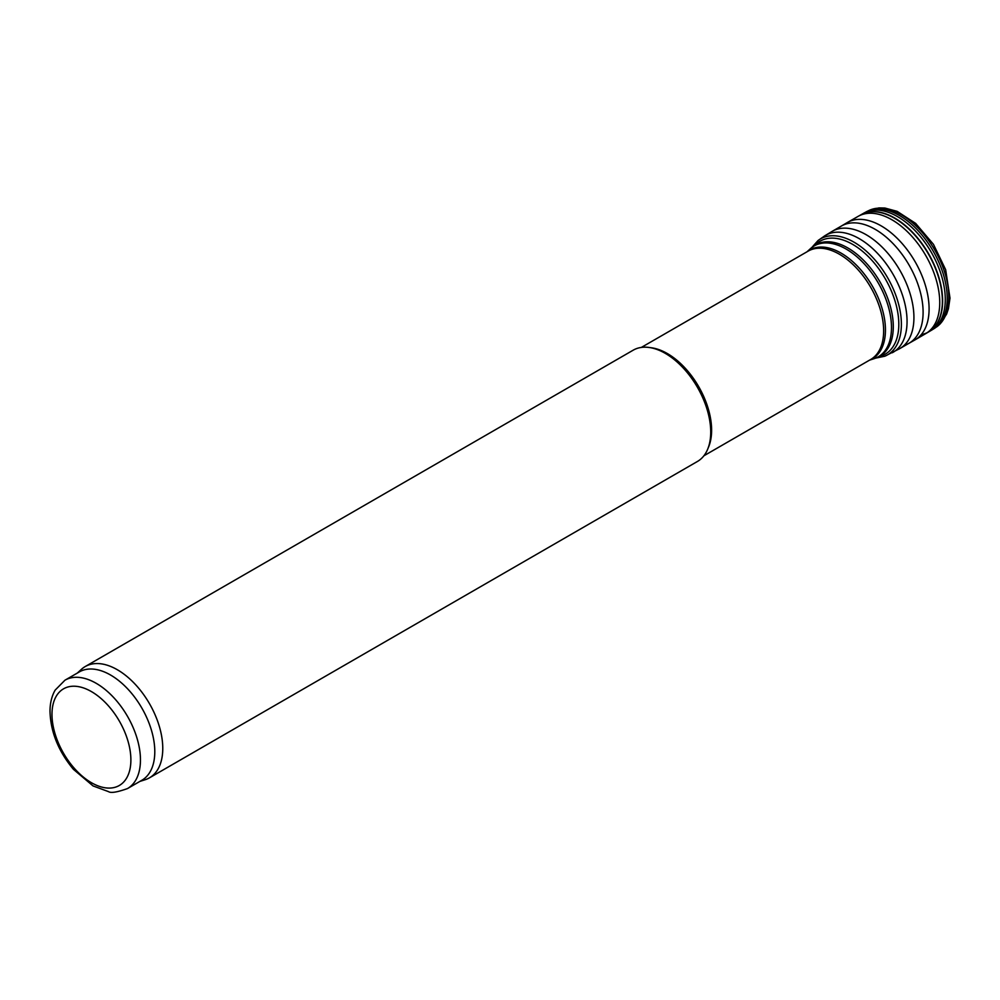 <?xml version="1.0" encoding="UTF-8"?>
<svg xmlns="http://www.w3.org/2000/svg" width="1000" height="1000" viewBox="0 0 1000 1000"><rect width="100%" height="100%" fill="white"/><g stroke="black" fill="none" stroke-linecap="round" stroke-linejoin="round"><path stroke-width="1.5" d="M77.325 673.062L81.463 669.3A64.25 37.1 60 0 1 85.213 666.55L633.175 350.188A64.25 37.1 60 0 1 649.087 347.463L651.587 347.812A62.562 36.112 60 0 1 667.375 353.562A62.562 36.112 60 0 1 708.7 446.725L707.738 449.05A64.25 37.1 60 0 1 697.425 461.475L149.462 777.837A64.25 37.1 60 0 1 145.213 779.712L139.887 781.413M649.087 347.463A64.25 37.1 60 0 1 665.3 353.375A64.25 37.1 60 0 1 707.738 449.05M64.938 680.212L79.287 671.938A62.562 36.112 60 0 1 110.562 675.025A62.562 36.112 60 0 1 151.425 730.163A62.562 36.112 60 0 1 141.838 780.288L127.487 788.575C117.225 792.225 110.9 793.263 108.537 791.65L93.038 785.925L73.388 769.3C58.3 751.075 50.5 731.663 50 711.062C50.05 703.037 51.775 696.062 55.15 690.125L64.938 680.212A62.562 36.112 60 0 1 96.213 683.312A62.562 36.112 60 0 1 137.088 738.438A62.562 36.112 60 0 1 127.487 788.575M85.213 666.55A64.25 37.1 60 0 1 117.338 669.737A64.25 37.1 60 0 1 159.312 726.35A64.25 37.1 60 0 1 149.462 777.837M641.35 347.425L808.125 251.137A62.562 36.112 60 0 1 839.412 254.237A62.562 36.112 60 0 1 880.275 309.363A62.562 36.112 60 0 1 870.688 359.487L703.9 455.788M807.25 251.637A62.763 36.237 60 0 1 841.075 253.113A62.763 36.237 60 0 1 882.725 310.725A62.763 36.237 60 0 1 869.812 360M807.013 251.788L810.438 248.663A64.05 36.975 60 0 1 846.2 249.1A64.05 36.975 60 0 1 889.038 309.175A64.05 36.975 60 0 1 873.988 358.725L869.562 360.138M810.438 248.663L815.738 244.788A64.25 37.1 60 0 1 847.862 247.975A64.25 37.1 60 0 1 889.837 304.587A64.25 37.1 60 0 1 879.987 356.075L873.988 358.725M91.438 691.6A55.8 32.212 60 0 1 125.6 779.663A55.8 32.212 60 0 1 57.263 740.2A55.8 32.212 60 0 1 91.438 691.6M936.587 326.938A67.4 38.913 -120 0 0 934.875 250.2A67.4 38.913 -120 0 0 869.275 210.35L878.9 207.913L884.912 208.038L897.113 211.337L915.625 223.375L933.45 244.338L945.662 269.713L950 298.113L948.425 308.75L946.6 314.113L940.225 323.837L934.4 328.438A67.562 39 -120 0 0 933.213 251.15A67.562 39 -120 0 0 866.888 211.488L869.275 210.35M928.725 331.85A67.638 39.05 -120 0 0 928.913 331.737L931.312 330.325A67.613 39.038 -120 0 0 931.275 252.275A67.613 39.038 -120 0 0 863.7 213.212L866.888 211.488M921.275 334.613A67.638 39.05 -120 0 0 927.325 332.6M920.075 335.938A67.675 39.075 -120 0 0 925.888 333.525L928.913 331.737A67.638 39.05 -120 0 0 928.625 253.8A67.638 39.05 -120 0 0 861.275 214.587A67.638 39.05 -120 0 0 861.087 214.7M921.175 334.725A67.638 39.05 -120 0 0 927.2 332.688M928.575 331.938A67.638 39.05 -120 0 0 928.375 253.95A67.638 39.05 -120 0 0 860.938 214.788L863.7 213.212M911.737 341.425A67.737 39.112 -120 0 0 915 339.888L925.888 333.525A67.675 39.075 -120 0 0 925.725 255.475A67.675 39.075 -120 0 0 858.213 216.312L860.938 214.788M904.2 345.325A67.663 39.062 -120 0 0 908.888 343.338L915 339.888A67.737 39.112 -120 0 0 915.062 261.637A67.737 39.112 -120 0 0 847.262 222.562L858.213 216.312M895.962 350.325A67.675 39.075 -120 0 0 899.825 348.575L908.888 343.338A67.663 39.062 -120 0 0 909.087 265.087A67.663 39.062 -120 0 0 841.213 226.137L847.262 222.562M875.75 358.1L884.762 356.225L899.825 348.575A67.675 39.075 -120 0 0 899.912 270.375A67.675 39.075 -120 0 0 832.15 231.363L841.213 226.137M892.275 352.75A67.525 38.988 -120 0 0 893.075 274.337A67.525 38.988 -120 0 0 824.762 235.812L832.15 231.363M884.762 356.225A66.975 38.675 -120 0 0 887.513 277.538A66.975 38.675 -120 0 0 817.987 240.588L824.762 235.812M879.2 356.512A65.213 37.65 -120 0 0 885.3 278.825A65.213 37.65 -120 0 0 814.963 245.25M931.312 330.325L934.575 328.312M817.987 240.588L811.862 247.45"/></g></svg>
